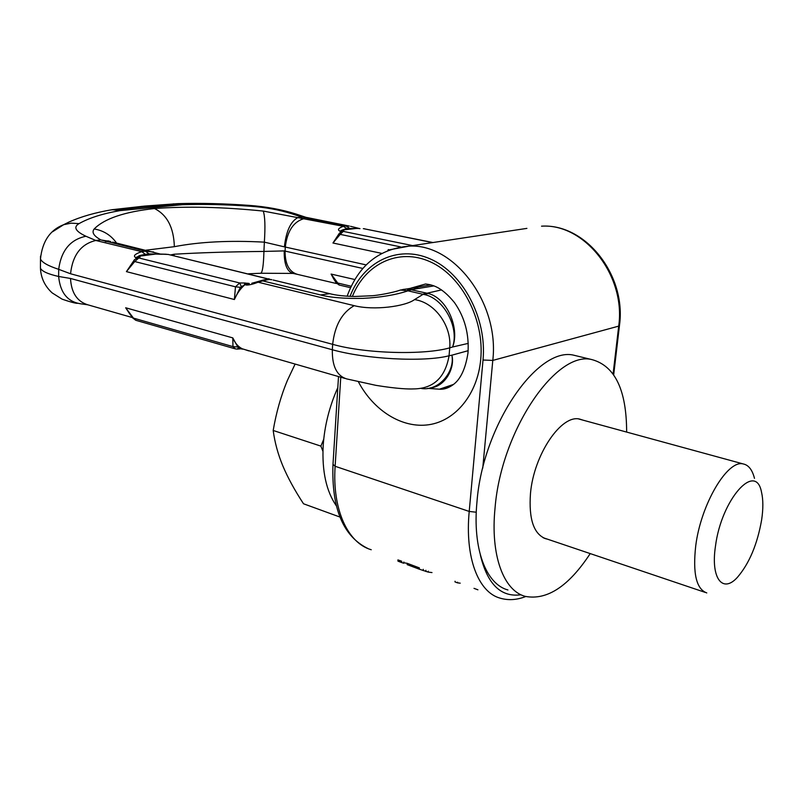 <?xml version="1.0" encoding="UTF-8"?>
<svg xmlns="http://www.w3.org/2000/svg" width="803" height="803" viewBox="0 0 803 803"><rect width="100%" height="100%" fill="white"/><g stroke="black" fill="none" stroke-linecap="round" stroke-linejoin="round"><path stroke-width="1.2" d="M352.387 296.427C365.305 263.755 398.78 247.485 430.207 261.778C461.675 275.74 484.57 319.373 480.726 359.433C477.554 394.273 455.512 420.862 428.832 424.727C402.112 428.651 373.706 410.694 358.419 381.867M431.994 572.569L428.21 572.107L419.286 569.186L419.387 567.902L416.546 566.828L407.262 563.335L407.151 564.619L416.446 568.112L416.546 566.828M398.007 559.821L397.907 561.076L398.92 561.518L399.021 560.243L401.731 561.257L401.63 562.542L403.748 563.244L403.849 562M407.522 563.375L403.789 562.762M398.92 561.518L401.63 562.542M419.286 569.186L416.446 568.112M460.219 583.169L457.539 582.868L454.97 581.894L455.03 581.221M477.915 589.814L474.001 588.348M428.21 572.107L428.29 571.174M425.831 571.455L425.931 570.291M423.181 570.592L423.291 569.317M457.539 582.868L457.6 582.185M468.169 350.69L451.898 355.177C455.231 368.406 444.701 387.156 429.996 387.919M468.279 343.373L452.601 346.996C459.908 328.688 447.221 298.234 428.441 293.537L407.342 288.909L402.845 289.481M433.881 285.898L411.678 289.602L407.994 290.827C406.619 289.773 407.864 289.361 411.688 289.602M141.559 206.361L147.782 206.501L119.476 209.603L120.089 210.607C102.804 213.588 89.123 217.924 79.055 223.615C73.143 227.078 75.432 231.284 85.931 236.253L95.828 240.478L141.76 251.66L145.433 251.198L153.604 251.991M147.782 206.501L177.734 204.123L182.321 204.705C203.581 204.032 226.386 204.544 250.757 206.261C265.311 207.304 278.822 209.754 291.298 213.608L301.647 217.021L346.023 225.974L343.343 226.316C338.354 228.162 337.21 229.778 339.92 231.164L343.303 230.28L341.365 231.374L343.764 230.752L342.219 230.059L339.92 231.164M336.768 283.569L335.303 283.098L336.286 282.937M170.437 254.973L174.131 254.23L174.05 255.846M248.468 273.793L260.644 273.261C262.44 272.819 263.535 265.542 263.926 251.429C229.267 251.771 199.335 252.704 174.131 254.23M146.066 250.185L174.351 246.682C199.716 241.793 229.718 240.288 264.358 242.145C265.371 226.476 265 216.117 263.254 211.069C222.853 206.973 186.587 206.13 154.467 208.539C167.134 214.843 173.769 227.56 174.351 246.682M136.781 258.215L139.923 256.528L138.789 256.247C138.096 255.896 140.294 255.264 145.363 254.35L149.037 253.878L145.433 251.198L100.967 239.956C93.72 235.982 91.462 232.318 94.192 228.965C104.29 218.657 124.375 211.841 154.467 208.539M94.192 228.965C103.587 230.561 111.045 235.249 116.565 243.048M100.044 239.997L95.828 240.478C81.033 244.002 72.611 255.103 70.554 273.773L332.663 344.336C365.957 353.822 424.466 355.147 449.73 347.85C451.828 325.697 434.574 302.219 414.519 299.619L423.111 294.33L407.974 290.827C395.849 294.902 380.923 297.411 363.187 298.365C344.788 298.726 330.575 297.592 320.517 294.952L262.732 280.899L258.205 282.174C252.825 284.252 248.84 285.206 246.25 285.015L244.955 284.694L248.027 283.208L244.483 284.493L244.614 282.987L249.321 283.519L246.25 285.015M357.807 228.464L346.755 228.574L343.343 226.316L263.254 211.069M298.545 217.382L304.678 217.071L349.335 226.065L346.023 225.974L349.446 228.233M110.784 209.934L177.734 204.123L173.307 203.852M176.289 203.691L182.321 204.705L120.089 210.607L112.259 209.683L107.993 210.436M144.138 206.12L178.105 203.631C200.7 202.998 224.418 203.591 249.271 205.387L250.757 206.261M340.402 232.238L343.764 230.752M363.327 228.664L364.592 228.775M340.743 232.007L332.964 243.008L339.057 233.683L340.211 234.386L343.282 231.384L412.622 245.598M339.037 233.703L340.773 231.967M389.515 249.833L388.321 249.582L387.859 250.476M381.666 253.367L332.964 243.008L340.211 234.386L400.577 246.882M354.856 279.534L331.097 274.064L339.257 285.045L350.55 287.695M336.076 282.606L351.222 286.269M335.082 281.01L331.097 274.064L333.717 278.972M362.876 268.463L285.075 251.098C285.055 264.237 289.221 272.006 297.582 274.405L293.266 273.472C287.072 271.795 284.051 264.277 284.192 250.907L263.926 251.429L264.358 242.145L284.392 246.862C286.159 231.093 290.706 221.297 298.054 217.483M346.755 228.574L342.219 230.059L357.325 228.323M350.57 226.305L359.965 228.654M305.762 217.292L304.678 217.071M432.958 242.536L363.508 228.664L432.636 242.586M359.935 228.604L358.138 228.484M296.187 214.09L291.298 213.608M40.441 265.592L40.431 268.172C41.897 271.304 47.959 274.064 58.639 276.473C60.225 292.764 67.633 301.878 80.862 303.825L87.788 304.799M40.501 256.197L40.431 268.172C40.923 277.968 44.848 286.209 52.195 292.924L62.122 299.168C70.152 301.938 75.251 303.323 77.409 303.333M52.607 231.736L63.638 224.699C50.037 229.969 42.308 241.392 40.471 258.978L40.471 258.978C41.927 262.38 47.999 265.833 58.689 269.336C61.189 250.566 70.273 239.535 85.931 236.253M112.229 209.693C95.457 212.494 81.003 216.639 68.847 222.12L63.638 224.699L71.196 223.154L79.055 223.615M135.667 258.827L139.923 256.528L140.023 257.141L135.697 257.592C132.876 255.936 134.894 253.949 141.76 251.66L145.363 254.35M133.84 260.654L126.412 271.625L234.386 299.519L235.48 286.812L239.675 282.967L244.614 282.987M136.169 258.516L138.799 257.964L134.713 261.547L133.81 260.704C133.92 259.961 135.165 259.058 137.544 257.994L136.751 258.245M240.388 287.333L244.955 284.694C240.589 288.418 237.066 293.356 234.386 299.519L240.388 287.333L235.48 286.812L134.713 261.547L126.412 271.625L134.231 260.142M140.023 257.141L138.799 257.964L239.675 282.967L241.281 286.41M166.412 254.24L160.349 254.069M268.925 279.434L267.519 279.183L268.965 278.731M149.037 253.878L162.186 254.27M100.967 239.956L109.981 241.432M255.986 282.104L261.156 280.649L262.732 280.899C267.148 279.635 270.189 279.233 271.856 279.695L271.856 279.695C267.489 279.273 263.926 279.595 261.156 280.649L260.252 280.92M256.789 281.893L354.203 305.672C373.837 310.691 405.354 306.475 414.519 299.619M251.901 283.228L253.106 282.917M273.161 280.016L329.732 293.667L320.517 294.952M270.079 279.484L167.897 254.36L270.691 279.534M168.269 254.451L162.246 254.19M428.441 293.537L423.111 294.33C443.236 297.23 459.577 327.182 452.601 346.996L449.73 347.85L449.058 355.769C445.183 377.731 433.289 388.782 413.364 388.923C409.068 389.114 398.298 388.983 375.975 385.36L346.665 378.906C336.808 375.844 332.03 366.128 332.332 349.747C365.596 359.102 423.904 362.374 449.058 355.769L451.898 355.177C455.08 371.377 439.111 391.212 421.505 388.522M344.949 378.414L243.941 349.325M70.554 273.773L58.689 269.336L58.639 276.473L70.503 278.46C71.326 292.744 77.088 301.516 87.818 304.809L132.435 317.576M129.072 312.969L125.669 307.77L232.79 337.892L232.98 346.615L235.44 348.914L237.276 349.094L238.662 347.589L241.693 348.733L237.537 349.074M132.595 317.817L133.469 318.108L125.669 307.77L130.016 314.214M243.249 349.124L242.165 348.743C238.11 346.675 234.978 343.062 232.79 337.892L237.839 346.996L232.98 346.615L133.469 318.108L136.078 320.367L235.068 348.803M237.839 346.996L238.662 347.589M626.641 432.074C626.581 390.258 615.108 366.128 592.233 359.684C556.72 349.757 501.162 430.137 495.039 508.108C490.262 555.375 503.632 590.717 525.212 596.368C547.074 600.534 568.745 586.28 590.215 553.598M547.164 539.064L546.02 538.823C533.814 534.427 528.635 519.29 530.482 493.403C533.824 454.368 561.598 413.836 579.907 419.166L582.948 420.13M578.481 356.351L574.386 355.358C538.391 345.34 482.723 424.787 476.952 502.126C472.395 549.011 486.096 584.203 507.948 589.974M337.822 387.568C329.36 406.539 324.482 426.022 323.157 446.026C321.943 471.301 326.309 491.205 336.266 505.719M322.936 451.346L320.899 446.117L323.719 439.261M320.899 446.117L273.191 430.468C276.262 412.461 280.99 395.809 287.354 380.502L295.072 364.13M339.89 517.022L303.514 503.772C294.681 490.282 287.785 477.665 282.847 465.921C277.989 454.217 274.767 442.403 273.191 430.468M706.781 592.925C696.321 589.121 692.638 573.402 695.739 545.779C700.899 504.053 727.648 459.286 743.307 463.963C748.607 465.067 752.321 469.865 754.469 478.337M715.463 546.261C710.525 578.531 722.73 593.808 737.485 577.247C749.309 563.415 757.359 544.263 761.645 519.812C763.282 508.781 763.241 499.617 761.545 492.309C755.854 460.932 721.335 499.265 715.463 546.261M408.004 290.827L400.466 290.034L396.17 291.409M525.764 596.519C516.841 600.022 508.259 600.554 500.008 598.115C478.337 592.233 464.786 557.593 469.213 511.441L483.025 360.025C487.06 318.349 463 272.99 430.207 258.907C397.455 244.463 362.926 262.079 350.058 296.347M476.269 512.224L469.213 511.441L335.122 466.282L332.994 464.315M340.763 377.209L335.122 466.282C332.151 509.604 347.84 543.049 371.237 549.744M482.754 468.119L492.791 360.417C499.607 303.213 454.086 243.189 409.018 246.14L389.616 249.793M483.025 360.025L492.791 360.417L618.701 326.128L613.111 373.847M520.916 594.782C500.901 597.492 487.381 584.243 480.365 555.014M619.474 325.406L618.701 326.128C626.019 275.529 584.323 223.194 541.533 226.175C585.648 223.294 626.621 275.469 619.474 325.406M526.909 228.383L409.018 246.14C378.966 248.81 358.339 265.492 347.147 296.197M427.577 388.361L439.442 389.204C443.848 389.575 448.365 388.11 452.992 384.808C460.51 379.468 465.509 368.838 467.988 352.918C469.233 334.038 464.726 317.275 454.488 302.611C441.269 286.42 432.415 284.904 425.58 283.991L410.624 288.237M450.533 386.042L439.442 389.204L453.454 384.436M441.55 289.903L422.689 294.199M419.567 288.438L413.645 287.886L408.376 288.779M366.198 264.91L285.286 247.053L285.075 251.098L284.192 250.907M304.588 218.476C293.687 221.327 287.253 230.852 285.286 247.053L284.392 246.862M70.503 278.46L332.332 349.747L332.663 344.336C334.791 325.486 341.978 312.588 354.203 305.672M160.439 254.079L157.89 253.788L138.789 256.247L135.697 257.592M112.661 242.104L159.927 253.959M107.983 240.83L110.764 241.643L105.344 241.472M331.579 294.119L329.732 293.667C336.025 295.323 344.377 296.257 354.796 296.478L372.15 295.745C377.199 295.424 392.045 292.985 400.466 290.034L430.809 284.904M244.433 349.466L243.439 349.114M338.505 376.567L332.964 464.807C331.519 508.54 343.192 536.454 367.965 548.549M619.434 325.757L613.693 374.69M339.067 284.995L336.166 282.746L333.717 278.962M297.582 274.405L335.784 283.379M292.965 273.421L260.955 273.251M305.973 217.332L295.715 213.929C281.512 209.483 266.024 206.632 249.271 205.387M144.339 206.12L112.259 209.683M256.779 281.893L251.821 283.248M135.767 320.277L132.676 317.928L129.112 313.029M243.279 349.134L241.713 349.044M248.759 350.891L244.443 349.466M574.386 355.358L592.233 359.684M544.153 538.191L546.02 538.823M743.307 463.963L578.772 418.995M705.175 592.383L543.089 537.689"/></g></svg>
